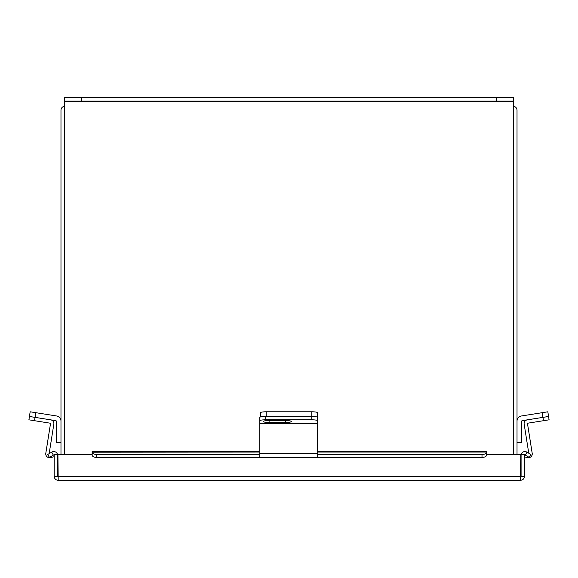 <?xml version="1.0" encoding="UTF-8"?>
<svg xmlns="http://www.w3.org/2000/svg" width="578" height="578" viewBox="0 0 578 578"><rect width="100%" height="100%" fill="white"/><g stroke="black" fill="none" stroke-linecap="round" stroke-linejoin="round"><path stroke-width="0.87" d="M513.611 106.273A4.003 4.003 0 0 1 517.021 110.225L517.021 454.676M60.979 454.676L60.979 110.225A4.003 4.003 0 0 1 64.389 106.273M486.531 455.385L486.56 454.676L520.764 454.676L520.489 480.304L58.197 480.304L57.93 454.676L92.133 454.676L92.155 455.385M58.197 480.304C55.77 480.065 54.433 478.736 54.195 476.301L54.195 454.676L57.605 454.676L57.605 476.301L58.197 476.893M520.489 480.304C522.924 480.065 524.253 478.736 524.492 476.301L524.492 454.676L521.081 454.676L521.081 476.301L520.489 476.893M524.492 476.301L521.081 476.301M54.195 476.301L57.605 476.301M521.154 454.676A3.815 3.815 0 0 1 526.811 452.075L530.958 454.474L529.253 457.422L525.106 455.03A0.412 0.412 0 0 0 524.492 455.385M259.811 452.075L92.133 452.191A4.559 2.283 0 0 0 96.692 454.474L96.692 457.422A4.559 2.283 180 0 1 92.133 455.146L92.133 451.57L259.811 451.57M317.503 451.57L486.56 451.57L486.56 455.146A4.559 2.283 180 0 1 482.001 457.422L482.001 454.474A4.559 2.283 0 0 0 486.56 452.191M96.692 454.474L259.811 454.474M317.503 454.474L482.001 454.474M96.692 457.422L259.811 457.422M317.503 457.422L482.001 457.422M54.195 455.385A0.412 0.412 0 0 0 53.581 455.03L49.433 457.422L47.728 454.474L51.876 452.075A3.815 3.815 0 0 1 57.54 454.676M317.503 421.073L317.503 420.668M260.497 416.948L260.497 412.685A5.701 0.889 -0 0 1 266.198 411.796L311.802 411.796A5.701 0.889 -0 0 1 317.503 412.685L317.503 417.374A5.701 0.889 180 0 0 311.802 416.478A5.701 0.889 -0 0 1 317.503 417.374L317.503 423.183L259.811 423.183L259.811 453.325L317.503 453.325L317.503 423.183M266.198 411.796L266.198 416.478L311.802 416.478L311.802 411.796M528.762 453.203L524.167 424.18A3.786 3.786 0 0 1 527.309 419.845L522.107 420.668A0.412 0.412 0 0 0 521.761 421.073L521.761 442.553L517.021 442.553M527.309 419.845L542.944 417.374L542.2 412.685L521.37 415.987A5.151 5.151 0 0 0 517.021 421.073M542.2 412.685L547.828 411.796L548.573 416.478L549.1 419.816L543.472 420.705L542.944 417.374L548.573 416.478M259.811 423.183L259.811 417.374A5.701 0.889 -0 0 1 265.512 416.478L311.802 416.478L311.802 419.816A5.701 0.889 180 0 1 317.503 420.705M285.518 422.439A6.04 0.946 180 0 0 291.558 421.499A6.04 0.946 180 0 0 285.518 420.553L269.095 420.553A6.04 0.946 180 0 0 263.055 421.499A6.04 0.946 180 0 0 269.095 422.439L285.518 422.439L285.518 420.553M265.512 416.478L265.512 419.816L311.802 419.816M265.512 419.816A5.701 0.889 180 0 0 259.811 420.705M317.503 453.325L317.503 457.704L259.811 457.704L259.811 453.325M543.472 420.705L527.837 423.183A0.412 0.412 0 0 0 527.497 423.652L532.201 453.325A3.786 3.786 0 0 1 527.606 457.603L524.492 456.887M513.611 454.676L513.611 101.107L496.509 101.107L496.509 97.696L513.611 97.696L513.611 101.107M64.389 101.107L64.389 97.696L81.491 97.696L81.491 101.107L64.389 101.107L64.389 454.676M81.491 97.696L496.509 97.696M81.491 101.107L496.509 101.107M49.166 453.643L53.833 424.18A3.786 3.786 0 0 0 50.691 419.845M54.195 456.728L50.394 457.603A3.786 3.786 0 0 1 45.799 453.325L50.503 423.652A0.412 0.412 0 0 0 50.163 423.183L28.9 419.816L30.172 411.796L56.63 415.987A5.151 5.151 0 0 1 60.979 421.073M60.979 442.553L56.239 442.553L56.239 421.073A0.412 0.412 0 0 0 55.893 420.668L29.427 416.478M520.764 476.301L57.93 476.301M525.308 455.146L527.006 452.191M317.503 452.075L486.56 452.075M51.68 452.191L53.386 455.146M259.811 423.652L317.503 423.652M269.095 420.553L269.095 422.439M64.389 101.699L513.611 101.699M35.8 412.685L34.528 420.705"/></g></svg>
